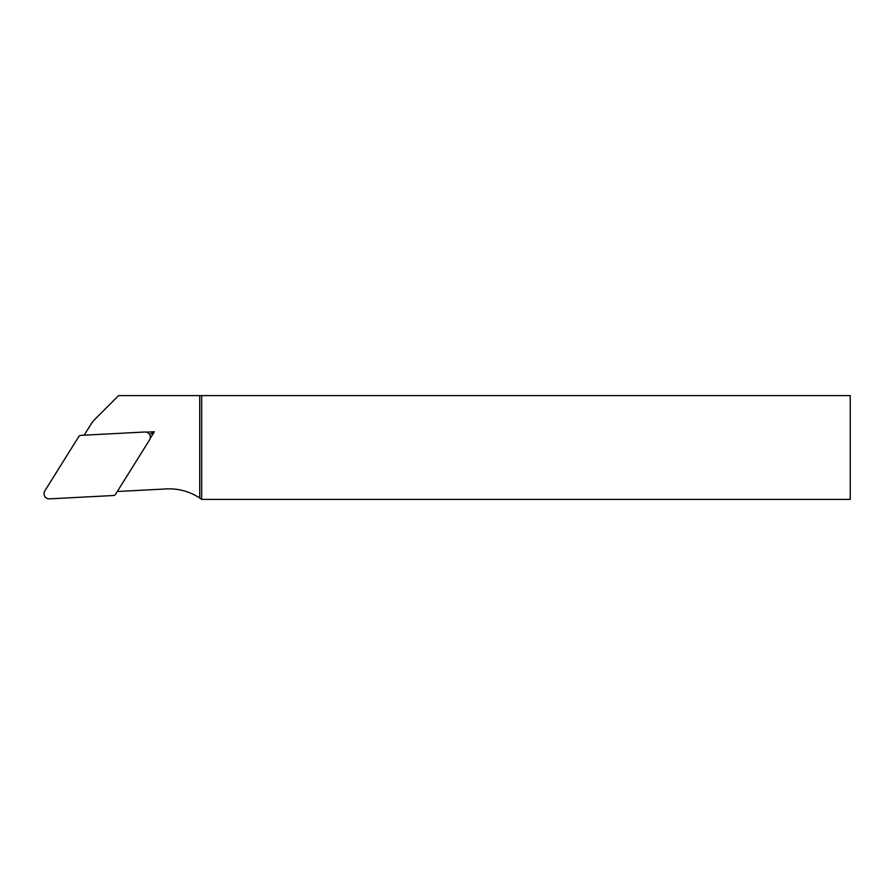 <?xml version="1.0" encoding="UTF-8"?>
<svg xmlns="http://www.w3.org/2000/svg" width="895" height="895" viewBox="0 0 895 895"><rect width="100%" height="100%" fill="white"/><g stroke="black" fill="none" stroke-linecap="round" stroke-linejoin="round"><path stroke-width="1.34" d="M146.422 432.162L154.365 431.748L150.159 438.494M117.312 491.489L166.38 488.927A55.132 55.132 0 0 1 199.73 498.034L199.73 395.612L118.61 395.612L95.273 418.95A32.433 32.433 0 0 0 90.708 424.689L84.152 435.183M201.677 395.612L850.25 395.612L850.25 499.388L201.677 499.388L201.677 395.612L199.73 395.612M199.73 498.034L201.677 499.388M149.599 434.556L154.365 431.748M144.856 432.005L80.841 435.362A2.618 2.595 -120.5 0 0 78.794 436.57L44.817 490.93A5.191 5.191 0 0 0 49.493 498.862L113.508 495.506A2.618 2.595 59.5 0 0 115.556 494.297L149.532 439.937A5.191 5.191 0 0 0 144.856 432.005"/></g></svg>

